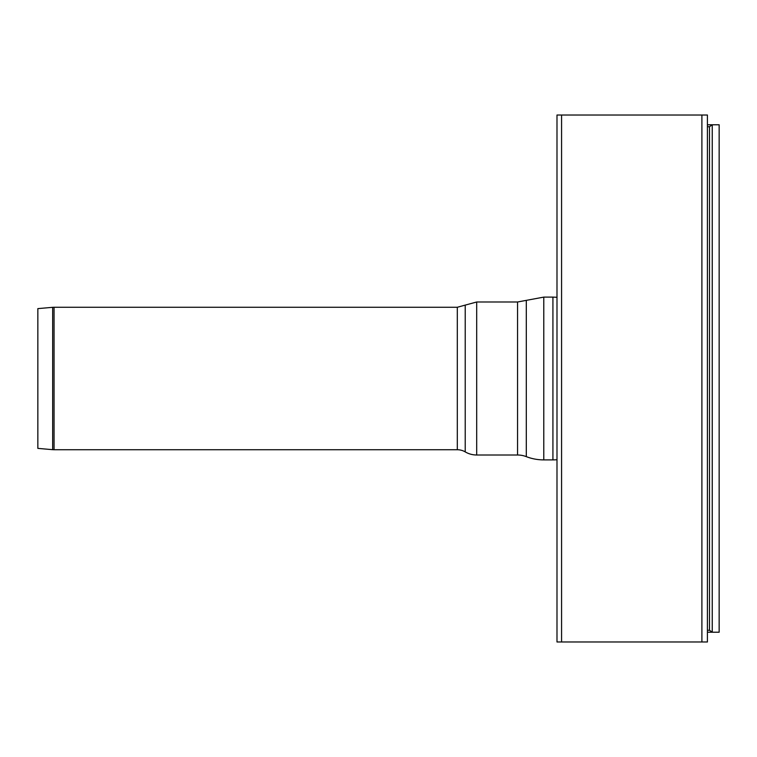 <?xml version="1.0" encoding="UTF-8"?>
<svg xmlns="http://www.w3.org/2000/svg" width="757" height="757" viewBox="0 0 757 757"><rect width="100%" height="100%" fill="white"/><g stroke="black" fill="none" stroke-linecap="round" stroke-linejoin="round"><path stroke-width="1.14" d="M701.9 641.974L556.991 641.974L556.991 115.026L707.417 115.026L707.417 641.974L701.9 641.974L701.9 115.026M707.417 126.731L709.489 126.731L712.252 124.782L707.417 124.782M707.417 632.218L712.252 632.218L712.252 124.782L719.15 124.782L719.15 632.218L712.252 632.218L709.489 630.269L707.417 630.269M709.489 126.731L709.489 630.269M52.668 307.323A16.001 16.001 0 0 1 54.059 307.266L54.059 449.734L52.668 449.677L52.668 307.323L37.85 308.619L37.85 448.381L52.668 449.677M556.991 459.717A48.013 48.013 0 0 1 552.922 459.887L543.781 459.887A48.013 48.013 0 0 1 526.304 456.641A24.205 24.205 0 0 0 517.561 455.004L476.692 455.004A22.644 22.644 0 0 1 465.224 451.891L465.224 305.109L457.313 307.266L54.059 307.266M457.313 307.266L457.313 449.734A15.613 15.613 0 0 1 465.224 451.891M561.571 641.974L561.571 115.026M556.991 297.283L552.922 297.113L552.922 459.887M552.922 297.113L543.781 297.113L543.781 459.887M543.781 297.113L526.304 300.359L526.304 456.641M526.304 300.359L517.561 301.996L517.561 455.004M517.561 301.996L476.692 301.996L476.692 455.004M457.313 449.734L54.059 449.734M476.692 301.996L465.224 305.109"/></g></svg>
